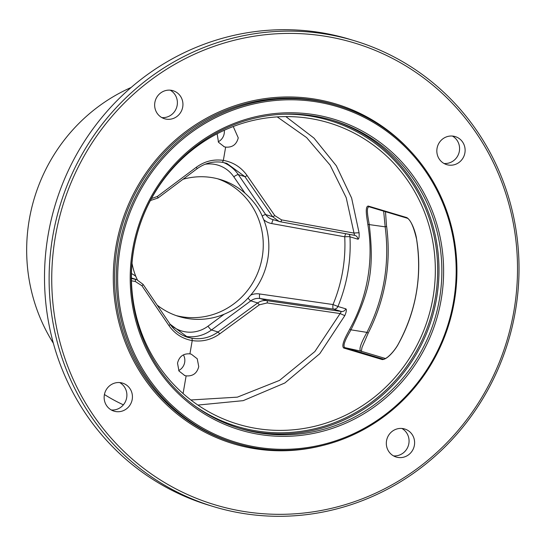 <?xml version="1.0" encoding="UTF-8"?>
<svg xmlns="http://www.w3.org/2000/svg" width="546" height="546" viewBox="0 0 546 546"><rect width="100%" height="100%" fill="white"/><g stroke="black" fill="none" stroke-linecap="round" stroke-linejoin="round"><path stroke-width="0.82" d="M354.914 40.875L350.307 39.476A243.366 234.173 106.9 0 0 320.864 32.63A243.366 234.173 106.9 0 0 51.331 219.301A243.366 234.173 106.9 0 0 208.62 505.125L213.227 506.524A243.366 234.173 106.9 0 0 242.677 513.37A243.366 234.173 106.9 0 0 512.203 326.699A243.366 234.173 106.9 0 0 354.914 40.875A243.366 234.173 106.9 0 0 325.471 34.036A243.366 234.173 106.9 0 0 55.938 220.7A243.366 234.173 106.9 0 0 213.227 506.524M325.662 36.316A241.223 232.105 106.9 0 0 55.378 236.589A241.223 232.105 106.9 0 0 243.598 511.425A241.223 232.105 -73.1 0 0 513.882 311.152A241.223 232.105 -73.1 0 0 325.662 36.316M131.156 87.462A173.71 167.151 106.9 0 0 53.337 343.209M104.422 394.519A173.71 167.151 106.9 0 0 123.389 404.832M310.155 118.489A157.398 151.447 106.9 0 0 136.418 236.855A157.398 151.447 106.9 0 0 233.122 422.638A157.398 151.447 106.9 0 0 256.606 428.494A157.398 151.447 106.9 0 0 431.47 305.405A157.398 151.447 106.9 0 0 324.706 121.621A157.398 151.447 106.9 0 0 310.155 118.489M313.909 116.011A160.886 154.805 106.9 0 0 135.722 239.414A160.886 154.805 106.9 0 0 239.708 428.371A160.886 154.805 106.9 0 0 259.173 432.889A160.886 154.805 -73.1 0 0 437.353 309.486A160.886 154.805 -73.1 0 0 333.374 120.536A160.886 154.805 -73.1 0 0 313.909 116.011M259.302 434.411A162.312 156.183 106.9 0 0 441.168 299.652A162.312 156.183 106.9 0 0 314.523 114.715A162.312 156.183 106.9 0 0 132.651 249.481A162.312 156.183 106.9 0 0 259.302 434.411M316.735 101.904A175.321 168.7 106.9 0 0 120.291 247.468A175.321 168.7 106.9 0 0 257.084 447.222A175.321 168.7 106.9 0 0 453.535 301.658A175.321 168.7 106.9 0 0 316.735 101.904M316.639 100.764A176.392 169.731 106.9 0 0 121.273 236.063A176.392 169.731 106.9 0 0 235.285 443.236A176.392 169.731 106.9 0 0 256.627 448.191A176.392 169.731 -73.1 0 0 451.986 312.892A176.392 169.731 -73.1 0 0 337.981 105.726A176.392 169.731 -73.1 0 0 316.639 100.764M160.708 92.922A14.653 14.1 -73.1 0 1 173.055 90.711A14.653 14.1 -73.1 0 1 182.78 102.218A14.653 14.1 -73.1 0 1 176.877 116.53A14.653 14.1 -73.1 0 1 164.53 118.741A14.653 14.1 -73.1 0 1 154.805 107.234A14.653 14.1 -73.1 0 1 160.708 92.922M106.675 405.733A14.653 14.1 -73.1 0 1 106.893 388.725A14.653 14.1 -73.1 0 1 122.55 383.115A14.653 14.1 -73.1 0 1 129.893 388.527A14.653 14.1 -73.1 0 1 129.682 405.535A14.653 14.1 -73.1 0 1 114.018 411.145A14.653 14.1 -73.1 0 1 106.675 405.733M408.551 454.818A14.653 14.1 -73.1 0 1 396.205 457.036A14.653 14.1 -73.1 0 1 386.479 445.522A14.653 14.1 -73.1 0 1 392.383 431.21A14.653 14.1 -73.1 0 1 404.729 428.999A14.653 14.1 -73.1 0 1 414.455 440.513A14.653 14.1 -73.1 0 1 408.551 454.818M462.585 142.008A14.653 14.1 -73.1 0 1 462.366 159.016A14.653 14.1 -73.1 0 1 446.71 164.633A14.653 14.1 -73.1 0 1 439.366 159.214A14.653 14.1 -73.1 0 1 439.578 142.213A14.653 14.1 -73.1 0 1 455.241 136.596A14.653 14.1 -73.1 0 1 462.585 142.008M170.195 90.165A14.653 14.1 -73.1 0 1 171.335 114.844A14.653 14.1 106.9 0 1 161.848 117.602M119.69 382.569A14.653 14.1 -73.1 0 1 124.358 386.841A14.653 14.1 106.9 0 1 124.945 402.566A14.653 14.1 106.9 0 1 111.343 410.005M401.87 428.453A14.653 14.1 106.9 0 1 403.009 453.132A14.653 14.1 -73.1 0 1 393.523 455.89M452.381 136.05A14.653 14.1 106.9 0 1 457.043 140.322A14.653 14.1 -73.1 0 1 457.637 156.054A14.653 14.1 -73.1 0 1 444.028 163.486M348.983 234.289A4.286 4.115 -73.3 0 1 349.966 236.814A4.286 0.409 -3 0 0 344.724 236.8A150.341 144.663 106.9 0 1 333.019 304.545L259.678 293.973A4.286 1.16 -80.8 0 0 260.087 298.539L333.483 309.118A4.286 1.153 98.2 0 1 333.019 304.545L337.933 306.49A4.286 4.115 -73.3 0 1 333.483 309.118L341.4 311.486A4.286 4.115 106.7 0 0 345.85 308.859C346.799 309.432 346.451 311.698 344.806 315.649L319.779 353.692L284.862 382.978L243.182 400.655L197.884 405.071M345.85 308.859L337.933 306.49A154.634 148.792 106.9 0 0 349.966 236.814L357.883 239.196C358.92 239.23 359.329 237.135 359.097 232.903L351.624 198.055L336.309 165.772L313.998 138.111L285.851 116.591M349.733 329.204A155.276 149.413 106.9 0 0 367.84 224.392C367.226 219.717 364.435 206.333 368.25 206.054L406.818 217.595C412.278 221.028 416.066 234.575 416.571 238.984A156.859 150.928 -73.1 0 1 398.464 343.809C396.498 347.945 388.097 359.48 382.296 359.582L343.727 348.027C340.424 345.256 347.659 333.326 349.733 329.204L350.955 329.832C370.509 290.144 374.344 268.004 369.192 224.256C368.543 219.792 365.561 207.057 369.103 206.777M398.464 343.809L398.423 343.803C396.949 346.696 392.738 353.098 387.257 357.405C384.916 358.927 383.647 359.521 383.449 359.193L344.779 347.618C341.721 344.997 348.908 333.749 350.955 329.832L366.946 332.384C360.715 343.468 358.681 349.72 360.838 351.133L385.537 358.531L360.981 351.174L361.391 351.501L361.95 347.59L368.195 333.135L366.946 332.384C383.811 298.935 389.885 263.759 385.176 226.843L367.84 224.392M406.818 217.595A1.072 1.031 106.7 0 0 407.493 218.284C410.708 220.215 413.718 227.109 416.53 238.957L416.557 238.923M383.654 211.145L385.176 226.843L386.629 226.406C391.421 263.766 385.278 299.345 368.195 333.135L368.106 333.121M386.548 226.351L385.483 211.698M224.283 130.282A11.166 10.743 -73.1 0 1 224.194 133.586A11.166 10.743 -73.1 0 1 218.223 141.803M183.456 354.941A11.166 10.743 -73.1 0 1 184.678 362.346A11.166 10.743 -73.1 0 1 178.713 370.557M176.181 315.588A71.546 68.844 106.9 0 0 182.023 316.81A71.546 68.844 -73.1 0 0 260.892 263.404A71.546 68.844 -73.1 0 0 217.793 178.822M157.132 305.091A71.546 68.844 106.9 0 0 178.951 316.503A71.546 68.844 106.9 0 0 187.606 318.509A71.546 68.844 106.9 0 0 224.119 314.243L208.012 326.18A31.45 30.262 -73.1 0 1 170.4 324.638M205.119 164.25A31.45 30.262 -73.1 0 1 233.811 176.802L245.031 193.182A71.546 68.844 106.9 0 0 220.604 179.607A71.546 68.844 106.9 0 0 211.95 177.593A71.546 68.844 106.9 0 0 183.04 179.245M245.031 193.182C253.228 200.58 258.954 208.21 262.203 216.066L263.725 219.676A17.151 16.503 106.9 0 0 271.84 223.587L344.724 236.8A4.286 1.16 100.3 0 1 345.734 233.702M259.678 293.973A17.151 16.503 106.9 0 0 250.696 295.106A71.546 68.844 106.9 0 0 263.725 219.676M250.696 295.106L248.041 298.055C242.335 304.491 234.357 309.882 224.119 314.243M131.989 263.254A71.546 68.844 106.9 0 0 135.831 276.433A17.151 16.503 106.9 0 0 131.456 273.614M137.449 280.071L135.831 276.433M267.171 302.928A2.143 0.505 -80.7 0 0 267.049 300.662L341.4 311.486L340.117 313.547L344.806 315.649M190.854 399.972L237.374 397.147L279.511 380.398L314.878 351.542L340.117 313.547L267.185 302.934L259.364 304.832L219.738 333.859C211.398 339.796 202.225 342.042 192.219 340.581L189.926 353.869L191.291 354.183L197.236 358.777L198.744 366.625C197.031 373.314 192.827 376.392 186.131 375.866L183.074 393.55M186.131 375.866L184.787 375.559L178.965 371.007L177.518 363.172C179.218 356.483 183.354 353.378 189.926 353.869M248.041 298.055A4.286 0.71 -126.5 0 0 250.805 300.846A12.865 12.381 106.9 0 1 260.087 298.539L267.049 300.662C263.725 300.163 260.606 300.921 257.698 302.941L218.066 331.975C210.155 337.592 201.474 339.701 192.028 338.302L192.219 340.581C182.473 338.827 174.72 333.838 168.967 325.607L141.912 285.729L135.292 281.483L131.47 280.794M135.278 281.483A2.143 0.655 -79.8 0 0 135.046 279.197L131.422 278.091M359.097 232.903A4.286 0.416 -5.6 0 0 354.013 233.101L346.205 197.659L330.084 165.083L306.627 137.606L277.211 116.892M357.883 239.196A4.286 4.115 106.7 0 0 355.03 235.422M281.552 219.881A2.143 0.505 100.3 0 1 280.685 221.833L354.989 235.415A4.286 4.115 106.7 0 0 354.6 235.319L354.013 233.101L281.538 219.881L274.781 215.588A2.143 0.409 145.3 0 1 272.59 216.687L279.095 221.464L280.664 221.826L354.559 235.306M271.785 223.58A4.286 1.16 100.3 0 1 273.437 219.738M151.46 198.553L157.33 196.492L196.314 167.267C204.525 161.288 213.534 158.995 223.348 160.394L225.641 147.106L224.304 146.806L218.482 142.247L217.158 133.777M233.244 126.522L238.254 137.865C236.541 144.554 232.337 147.638 225.641 147.106M157.33 196.492A2.143 0.409 53.1 0 1 157.992 198.021L196.976 168.803C204.75 163.152 213.24 160.995 222.447 162.339L226.788 163.356L222.44 162.339L223.348 160.394C233.285 162.21 241.195 167.253 247.085 175.525L274.781 215.588M226.795 163.356L244.901 176.624L238.329 174.624L265.704 214.592A12.865 12.381 106.9 0 0 272.147 219.349L280.685 221.833M168.967 325.607A2.143 0.512 -34.2 0 0 170.113 324.222L143.059 284.343A2.143 0.512 -34.2 0 0 142.984 284.289L136.596 279.552L131.429 278.542M192.028 338.302L187.749 337.312L170.038 324.16A2.143 0.512 -34.2 0 1 170.113 324.222C174.563 330.651 180.439 335.019 187.749 337.312M283.128 114.223A159.814 153.774 106.9 0 1 310.565 116.107A159.814 153.774 -73.1 0 1 435.264 298.191A159.814 153.774 -73.1 0 1 256.197 430.876A159.814 153.774 106.9 0 1 194.465 405.63M331.934 120.1A160.886 154.805 -73.1 0 1 434.295 309.37A160.886 154.805 -73.1 0 1 256.292 432.016A160.886 154.805 106.9 0 1 238.268 427.928M235.285 443.236L233.565 442.71A176.392 169.731 106.9 0 1 119.554 235.544A176.392 169.731 106.9 0 1 314.912 100.239A176.392 169.731 -73.1 0 1 336.254 105.201L337.981 105.726M410.749 151.358A177.47 170.761 -73.1 0 0 314.817 99.099A177.47 170.761 106.9 0 0 115.97 246.444A177.47 170.761 106.9 0 0 254.443 448.641A177.47 170.761 -73.1 0 0 321.137 445.87M343.727 348.027A1.072 1.031 -73.3 0 1 344.779 347.618L360.838 351.133A2.143 2.054 106.7 0 1 361.002 351.18M368.25 206.054A1.072 1.031 106.7 0 0 368.919 206.736L407.5 218.284M382.296 359.582A1.072 1.031 -73.3 0 1 383.347 359.166L383.517 359.2M208.012 326.18A4.286 0.71 -126.5 0 0 211.493 329.975A35.736 34.384 -73.1 0 1 184.63 336.186M257.698 302.941L250.805 300.846L211.493 329.975L218.066 331.975L219.738 333.859M262.203 216.066A4.286 0.928 145.6 0 1 265.704 214.592L272.59 216.687L244.901 176.624A2.143 0.409 145.3 0 0 247.085 175.525M233.811 176.802A4.286 0.928 145.6 0 1 238.329 174.624A35.736 34.384 -73.1 0 0 223.546 162.537M196.314 167.267A2.143 0.409 53.1 0 1 196.976 168.796M259.364 304.832L257.692 302.941M141.912 285.729A2.143 0.512 -34.2 0 0 143.059 284.35M416.53 238.957C422.27 275.819 416.229 310.77 398.423 343.803M184.794 375.552L184.357 375.423M224.304 146.799L223.874 146.669M150.403 200.519L157.985 198.027M131.422 277.982L136.589 279.552L143.059 284.343"/></g></svg>
